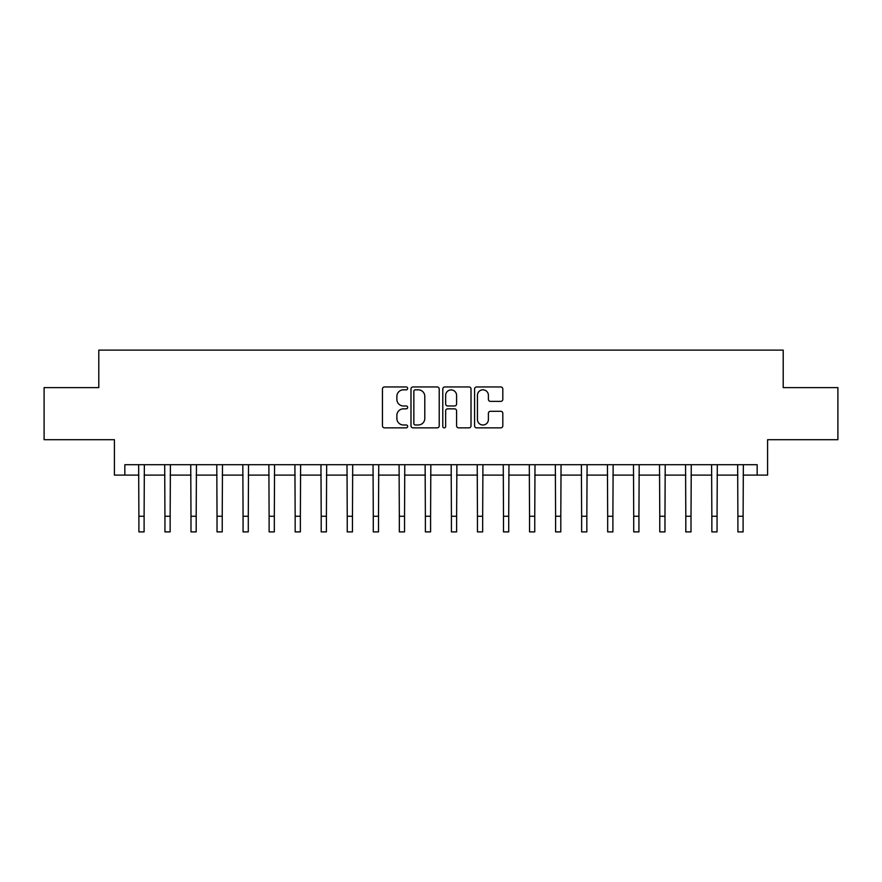 <?xml version="1.0" encoding="UTF-8"?>
<svg xmlns="http://www.w3.org/2000/svg" width="882" height="882" viewBox="0 0 882 882"><rect width="100%" height="100%" fill="white"/><g stroke="black" fill="none" stroke-linecap="round" stroke-linejoin="round"><path stroke-width="1.32" d="M407.66 388.389A1.433 1.433 0 0 0 406.238 386.955L384.508 386.955A2.04 2.04 0 0 0 382.457 388.995L382.457 425.808A2.04 2.04 0 0 0 384.508 427.858L406.238 427.858A1.433 1.433 0 0 0 407.66 426.425A1.433 1.433 0 0 0 406.238 424.992L403.427 424.992A6.549 6.549 0 0 1 396.878 418.443L396.878 415.378A6.549 6.549 0 0 1 403.427 408.84L406.238 408.84A1.433 1.433 0 0 0 407.66 407.407A1.433 1.433 0 0 0 406.238 405.974L403.427 405.974A6.549 6.549 0 0 1 396.878 399.425L396.878 396.36A6.549 6.549 0 0 1 403.427 389.822L406.238 389.822A1.433 1.433 0 0 0 407.66 388.389M500.767 401.376A2.04 2.04 0 0 0 502.817 399.325L502.817 388.995A2.04 2.04 0 0 0 500.767 386.955L476.633 386.955A2.04 2.04 0 0 0 474.593 388.995L474.593 425.808A2.04 2.04 0 0 0 476.633 427.858L500.767 427.858A2.04 2.04 0 0 0 502.817 425.808L502.817 413.338A2.04 2.04 0 0 0 500.767 411.288L490.436 411.288A2.04 2.04 0 0 0 488.396 413.338L488.396 419.523A5.468 5.468 0 0 1 482.928 424.992A5.468 5.468 0 0 1 477.449 419.523L477.449 395.29A5.468 5.468 0 0 1 482.928 389.822A5.468 5.468 0 0 1 488.396 395.29L488.396 399.325A2.04 2.04 0 0 0 490.436 401.376L500.767 401.376M124.836 475.111L124.836 464.704L757.164 464.704L757.164 475.111L767.583 475.111L767.583 439.699L837.9 439.699L837.9 387.606L783.205 387.606L783.205 350.11L98.795 350.11L98.795 387.606L44.1 387.606L44.1 439.699L114.417 439.699L114.417 475.111L138.893 475.111M439.214 388.995A2.04 2.04 0 0 0 437.163 386.955L413.03 386.955A2.04 2.04 0 0 0 410.99 388.995L410.99 425.808A2.04 2.04 0 0 0 413.03 427.858L437.163 427.858A2.04 2.04 0 0 0 439.214 425.808L439.214 388.995M444.837 386.955L468.97 386.955A2.04 2.04 0 0 1 471.01 388.995L471.01 425.808A2.04 2.04 0 0 1 468.97 427.858L458.64 427.858A2.04 2.04 0 0 1 456.589 425.808L456.589 410.88A2.04 2.04 0 0 0 454.55 408.84L447.692 408.84A2.04 2.04 0 0 0 445.653 410.88L445.653 426.425A1.433 1.433 0 0 1 444.219 427.858A1.433 1.433 0 0 1 442.786 426.425L442.786 388.995A2.04 2.04 0 0 1 444.837 386.955M144.108 475.111L164.945 475.111M170.149 475.111L190.986 475.111M196.19 475.111L217.027 475.111M222.231 475.111L243.068 475.111M248.283 475.111L269.109 475.111M274.324 475.111L295.161 475.111M300.365 475.111L321.202 475.111M326.406 475.111L347.243 475.111M352.458 475.111L373.284 475.111M378.499 475.111L399.325 475.111M404.54 475.111L425.378 475.111M430.581 475.111L451.419 475.111M456.622 475.111L477.46 475.111M482.675 475.111L503.501 475.111M508.716 475.111L529.542 475.111M534.757 475.111L555.594 475.111M560.798 475.111L581.635 475.111M586.839 475.111L607.676 475.111M612.891 475.111L633.717 475.111M638.932 475.111L659.769 475.111M664.973 475.111L685.81 475.111M691.014 475.111L711.851 475.111M717.055 475.111L737.892 475.111M743.107 475.111L757.164 475.111M415.279 389.822A1.433 1.433 0 0 0 413.856 391.244L413.856 423.558A1.433 1.433 0 0 0 415.279 424.992L418.244 424.992A6.549 6.549 0 0 0 424.793 418.443L424.793 396.36A6.549 6.549 0 0 0 418.244 389.822L415.279 389.822M456.589 395.39A5.468 5.468 0 0 0 451.121 389.921A5.468 5.468 0 0 0 445.653 395.39L445.653 403.923A2.04 2.04 0 0 0 447.692 405.974L454.55 405.974A2.04 2.04 0 0 0 456.589 403.923L456.589 395.39M138.65 464.704L138.893 516.268L144.108 516.268L144.35 464.704M138.893 516.268L138.893 531.89L144.108 531.89L144.108 516.268M164.691 464.704L164.945 516.268L170.149 516.268L170.402 464.704M164.945 516.268L164.945 531.89L170.149 531.89L170.149 516.268M190.733 464.704L190.986 516.268L196.19 516.268L196.443 464.704M190.986 516.268L190.986 531.89L196.19 531.89L196.19 516.268M216.785 464.704L217.027 516.268L222.231 516.268L222.485 464.704M217.027 516.268L217.027 531.89L222.231 531.89L222.231 516.268M242.826 464.704L243.068 516.268L248.283 516.268L248.526 464.704M243.068 516.268L243.068 531.89L248.283 531.89L248.283 516.268M268.867 464.704L269.109 516.268L274.324 516.268L274.567 464.704M269.109 516.268L269.109 531.89L274.324 531.89L274.324 516.268M294.908 464.704L295.161 516.268L300.365 516.268L300.619 464.704M295.161 516.268L295.161 531.89L300.365 531.89L300.365 516.268M320.949 464.704L321.202 516.268L326.406 516.268L326.66 464.704M321.202 516.268L321.202 531.89L326.406 531.89L326.406 516.268M347.001 464.704L347.243 516.268L352.458 516.268L352.701 464.704M347.243 516.268L347.243 531.89L352.458 531.89L352.458 516.268M373.042 464.704L373.284 516.268L378.499 516.268L378.742 464.704M373.284 516.268L373.284 531.89L378.499 531.89L378.499 516.268M399.083 464.704L399.325 516.268L404.54 516.268L404.783 464.704M399.325 516.268L399.325 531.89L404.54 531.89L404.54 516.268M425.124 464.704L425.378 516.268L430.581 516.268L430.835 464.704M425.378 516.268L425.378 531.89L430.581 531.89L430.581 516.268M451.165 464.704L451.419 516.268L456.622 516.268L456.876 464.704M451.419 516.268L451.419 531.89L456.622 531.89L456.622 516.268M477.217 464.704L477.46 516.268L482.675 516.268L482.917 464.704M477.46 516.268L477.46 531.89L482.675 531.89L482.675 516.268M503.258 464.704L503.501 516.268L508.716 516.268L508.958 464.704M503.501 516.268L503.501 531.89L508.716 531.89L508.716 516.268M529.299 464.704L529.542 516.268L534.757 516.268L534.999 464.704M529.542 516.268L529.542 531.89L534.757 531.89L534.757 516.268M555.34 464.704L555.594 516.268L560.798 516.268L561.051 464.704M555.594 516.268L555.594 531.89L560.798 531.89L560.798 516.268M581.381 464.704L581.635 516.268L586.839 516.268L587.092 464.704M581.635 516.268L581.635 531.89L586.839 531.89L586.839 516.268M607.433 464.704L607.676 516.268L612.891 516.268L613.133 464.704M607.676 516.268L607.676 531.89L612.891 531.89L612.891 516.268M633.474 464.704L633.717 516.268L638.932 516.268L639.174 464.704M633.717 516.268L633.717 531.89L638.932 531.89L638.932 516.268M659.516 464.704L659.769 516.268L664.973 516.268L665.215 464.704M659.769 516.268L659.769 531.89L664.973 531.89L664.973 516.268M685.557 464.704L685.81 516.268L691.014 516.268L691.268 464.704M685.81 516.268L685.81 531.89L691.014 531.89L691.014 516.268M711.598 464.704L711.851 516.268L717.055 516.268L717.309 464.704M711.851 516.268L711.851 531.89L717.055 531.89L717.055 516.268M737.65 464.704L737.892 516.268L743.107 516.268L743.35 464.704M737.892 516.268L737.892 531.89L743.107 531.89L743.107 516.268"/></g></svg>
